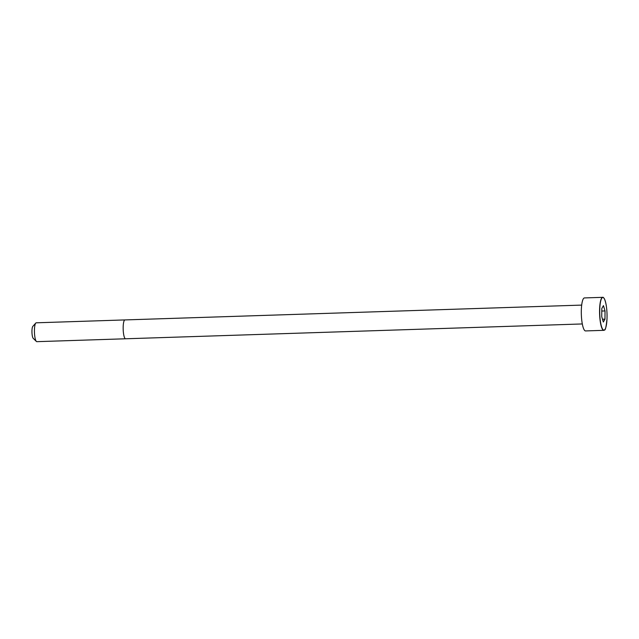 <?xml version="1.0" encoding="UTF-8"?>
<svg xmlns="http://www.w3.org/2000/svg" width="639" height="639" viewBox="0 0 639 639"><rect width="100%" height="100%" fill="white"/><g stroke="black" fill="none" stroke-linecap="round" stroke-linejoin="round"><path stroke-width="0.96" d="M603.631 297.806A16.51 3.658 88.1 0 0 602.721 297.335L584.461 297.926A16.51 3.658 88.1 0 0 581.306 311.648A16.51 3.658 88.1 0 0 585.532 330.93L603.791 330.331A16.51 3.658 88.1 0 0 604.67 329.812M34.426 330.651A9.433 2.093 88.1 0 0 36.367 341.434A9.433 2.093 88.1 0 0 36.846 341.665L125.571 338.782A9.433 2.093 88.1 0 1 123.159 327.767A9.433 2.093 88.1 0 1 124.964 319.923L36.231 322.807A9.433 2.093 88.1 0 0 35.768 323.07A9.433 2.093 88.1 0 0 34.426 330.651M35.768 323.07L32.821 326.385A6.134 1.358 88.1 0 0 31.95 331.314A6.134 1.358 88.1 0 0 33.204 338.319L36.367 341.434M605.029 310.937L603.44 305.618L601.802 308.509L601.746 316.72L603.328 322.04L604.973 319.149L605.029 310.937L601.786 311.041M604.973 319.149L602.489 319.228M599.566 311.057A16.51 3.658 88.1 0 0 603.791 330.331C604.334 328.734 605.437 334.157 607.002 318.901C607.226 310.458 606.403 303.86 604.534 299.1C603.591 297.574 602.992 296.991 602.721 297.335A16.51 3.658 88.1 0 0 599.566 311.057M599.725 311.073A16.382 3.626 88.1 0 0 605.117 329.181A16.382 3.626 88.1 0 0 605.317 301.233A16.382 3.626 88.1 0 0 599.725 311.073M581.69 305.099L124.964 319.923M582.305 323.949L125.571 338.782"/></g></svg>
